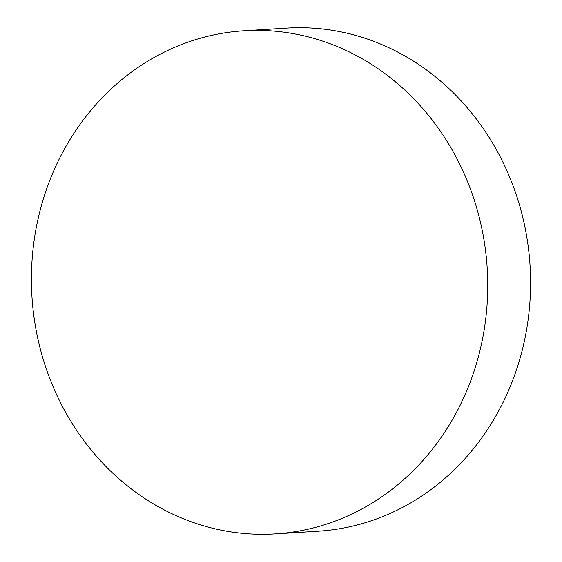 <?xml version="1.0" encoding="UTF-8"?>
<svg xmlns="http://www.w3.org/2000/svg" width="562" height="562" viewBox="0 0 562 562"><rect width="100%" height="100%" fill="white"/><g stroke="black" fill="none" stroke-linecap="round" stroke-linejoin="round"><path stroke-width="0.84" d="M275.394 533.9L318.233 531.209A252.05 228.06 -93.6 0 0 522.681 348.447A252.05 228.06 -93.6 0 0 286.606 28.1L243.768 30.791A252.05 228.06 -93.6 0 0 39.319 213.553A252.05 228.06 -93.6 0 0 275.394 533.9A252.05 228.06 -93.6 0 0 479.836 351.138A252.05 228.06 -93.6 0 0 243.768 30.791"/></g></svg>
